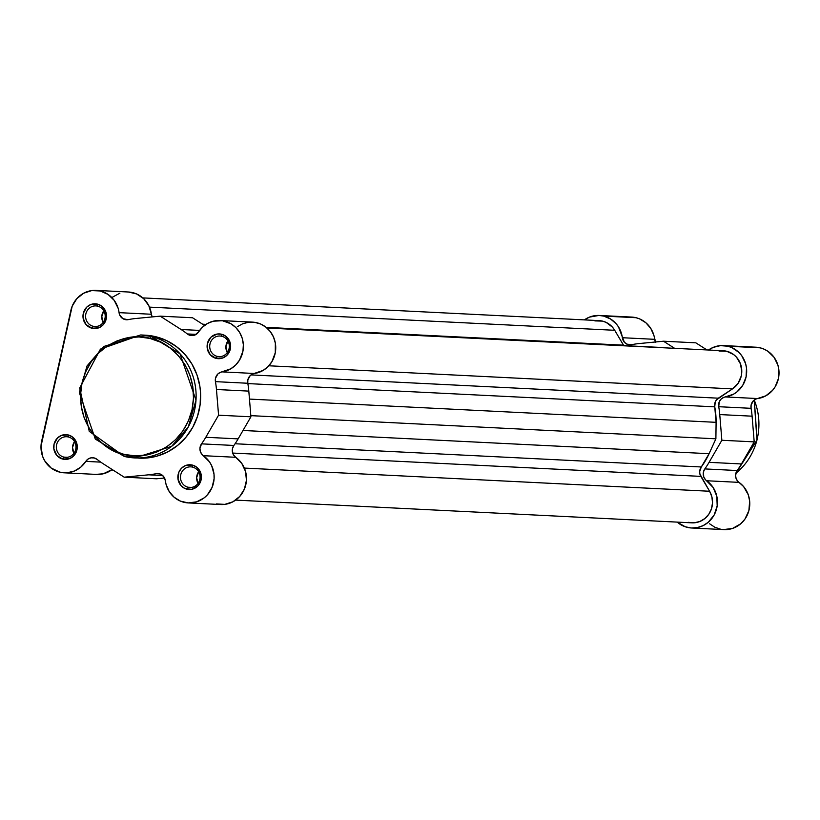 <?xml version="1.0" encoding="UTF-8"?>
<svg xmlns="http://www.w3.org/2000/svg" width="820" height="820" viewBox="0 0 820 820"><rect width="100%" height="100%" fill="white"/><g stroke="black" fill="none" stroke-linecap="round" stroke-linejoin="round"><path stroke-width="1.23" d="M97.652 306.157A10.332 9.809 -87.1 0 0 85.854 313.896A10.332 9.809 -87.1 0 0 93.152 326.278L92.055 328.266A12.392 11.767 92.9 0 1 83.291 313.404A12.392 11.767 92.9 0 1 97.457 304.107L97.652 306.157A10.332 9.809 92.9 0 1 105.114 317.627A10.332 9.809 92.9 0 1 94.884 326.534A10.332 9.809 92.9 0 1 93.152 326.278A10.332 9.809 92.9 0 1 85.69 314.808A10.332 9.809 92.9 0 1 95.909 305.901A10.332 9.809 92.9 0 1 97.652 306.157L97.457 304.107L101.629 306.096L105.78 311.784L106.21 318.97L102.777 325.202L98.871 327.774L92.055 328.266L86.141 324.679L83.138 318.242L83.291 313.404L86.725 307.162L90.63 304.599L97.457 304.107A12.392 11.767 92.9 0 1 106.21 318.97A12.392 11.767 92.9 0 1 92.055 328.266L93.152 326.278L96.637 326.452L93.152 326.278A10.332 9.809 -87.1 0 0 104.95 318.529A10.332 9.809 -87.1 0 0 97.652 306.157M221.769 336.272A10.332 9.809 -87.1 0 0 209.971 344.021A10.332 9.809 -87.1 0 0 217.269 356.403L216.172 358.381A12.392 11.767 92.9 0 1 207.419 343.518A12.392 11.767 92.9 0 1 221.574 334.222L221.769 336.272A10.332 9.809 92.9 0 1 229.231 347.741A10.332 9.809 92.9 0 1 219.012 356.649A10.332 9.809 92.9 0 1 217.269 356.403A10.332 9.809 92.9 0 1 209.807 344.923A10.332 9.809 92.9 0 1 220.037 336.015A10.332 9.809 92.9 0 1 221.769 336.272L221.574 334.222L225.756 336.21L229.897 341.899L230.328 349.084L226.904 355.327L222.999 357.889L216.172 358.381L210.268 354.804L207.255 348.356L207.419 343.518L210.842 337.276L216.982 334.078L221.574 334.222A12.392 11.767 92.9 0 1 230.328 349.084A12.392 11.767 92.9 0 1 216.172 358.381L217.269 356.403L220.754 356.577L217.269 356.403A10.332 9.809 -87.1 0 0 229.067 348.654A10.332 9.809 -87.1 0 0 221.769 336.272M192.526 467.103A10.332 9.809 -87.1 0 0 180.728 474.852A10.332 9.809 -87.1 0 0 188.026 487.234L186.929 489.212A12.392 11.767 92.9 0 1 178.176 474.36A12.392 11.767 92.9 0 1 192.331 465.063L192.526 467.103A10.332 9.809 92.9 0 1 199.988 478.583A10.332 9.809 92.9 0 1 189.758 487.49A10.332 9.809 92.9 0 1 188.026 487.234A10.332 9.809 92.9 0 1 180.564 475.764A10.332 9.809 92.9 0 1 190.793 466.857A10.332 9.809 92.9 0 1 192.526 467.103L192.331 465.063L196.503 467.041L200.654 472.74L201.084 479.915L197.651 486.157L191.521 489.355L184.746 488.443L181.015 485.635L178.012 479.187L178.914 472.053L181.599 468.117L185.504 465.555L192.331 465.063A12.392 11.767 92.9 0 1 201.084 479.915A12.392 11.767 92.9 0 1 186.929 489.212L188.026 487.234L191.511 487.408L188.026 487.234A10.332 9.809 -87.1 0 0 199.824 479.485A10.332 9.809 -87.1 0 0 192.526 467.103M68.408 436.988A10.332 9.809 -87.1 0 0 56.611 444.737A10.332 9.809 -87.1 0 0 63.909 457.119L62.812 459.097A12.392 11.767 92.9 0 1 54.048 444.235A12.392 11.767 92.9 0 1 68.204 434.938L68.408 436.988A10.332 9.809 92.9 0 1 75.87 448.458A10.332 9.809 92.9 0 1 65.641 457.365A10.332 9.809 92.9 0 1 63.909 457.119A10.332 9.809 92.9 0 1 56.447 445.639A10.332 9.809 92.9 0 1 66.666 436.732A10.332 9.809 92.9 0 1 68.408 436.988L68.204 434.938L72.385 436.927L76.537 442.626L76.967 449.801L73.533 456.043L69.628 458.605L62.812 459.097L56.898 455.52L53.894 449.073L54.048 444.235L57.482 438.003L61.387 435.43L68.204 434.938A12.392 11.767 92.9 0 1 76.967 449.801A12.392 11.767 92.9 0 1 62.812 459.097L63.909 457.119L67.394 457.293L63.909 457.119A10.332 9.809 -87.1 0 0 75.706 449.37A10.332 9.809 -87.1 0 0 68.408 436.988M124.25 456.422L134.603 457.919L171.595 446.377L188.292 426.933L195.99 400.242L180.01 353.768L151.075 336.456A2.071 0.635 103.6 0 0 149.978 338.434C166.583 340.003 200.849 366.663 192.013 409.744C181.671 452.476 139.625 460.604 124.056 454.372A2.071 0.635 103.6 0 0 124.209 456.412A2.071 0.635 103.6 0 0 124.25 456.422A2.071 0.635 -76.4 0 1 124.209 456.412A2.071 0.635 -76.4 0 1 124.056 454.372L135.034 455.858L146.093 455.069L156.794 452.015L166.737 446.828L175.541 439.704L182.87 430.92L188.426 420.803L192.013 409.744L193.479 398.182L192.782 386.548L189.943 375.293L185.064 364.849L178.34 355.613L170.037 347.957L160.453 342.155L149.978 338.434L139 336.948L127.94 337.737L117.239 340.792L107.287 345.978L98.492 353.102L91.163 361.886L85.608 372.003L82.02 383.063L80.544 394.625L81.252 406.259L84.091 417.513L88.97 427.958L95.684 437.193L103.996 444.85L113.58 450.651L124.056 454.372C107.451 452.804 73.175 426.144 82.02 383.063C92.363 340.331 134.408 332.202 149.978 338.434A2.071 0.635 -76.4 0 1 151.075 336.456A61.561 58.456 92.9 0 1 195.539 404.824A61.561 58.456 92.9 0 1 134.603 457.919A61.561 58.456 92.9 0 1 124.25 456.422L95.315 439.1L79.335 392.626L87.033 365.945L103.73 346.501L140.722 334.949A61.561 58.456 92.9 0 1 151.075 336.456L140.722 334.949L100.44 349.105L79.683 388.034L89.267 431.361L124.22 456.412L139.123 458.144A61.561 58.456 -87.1 0 0 200.07 405.049A61.561 58.456 -87.1 0 0 155.595 336.682L166.439 340.526L176.351 346.532L184.951 354.455L191.911 364.008L196.954 374.822L199.895 386.466L200.541 392.462L200.131 404.526L197.507 416.283L192.751 427.281L186.058 437.111L177.673 445.383L167.926 451.789L157.194 456.074L145.878 458.072L139.082 458.144M237.328 326.708L242.74 323.736L248.675 322.25L254.764 322.352L260.637 324.023L265.926 327.17L270.313 331.608L273.511 337.04L275.346 343.149L275.284 352.743L271.912 361.661L268.027 366.622L263.107 370.435L252.908 373.889L250.192 375.611L247.835 379.916L247.783 383.258A78.494 74.538 92.9 0 1 248.808 391.119L250.92 416.806L238.128 438.884A78.494 74.538 92.9 0 1 233.874 445.465L232.511 448.478L232.378 451.81L233.515 454.915L235.719 457.293L203.38 455.684A25.82 24.518 92.9 0 1 212.882 485.225A25.82 24.518 92.9 0 1 188.344 502.926A25.82 24.518 92.9 0 1 184.008 502.301A25.82 24.518 92.9 0 1 165.322 480.674L166.081 484.476L169.186 491.508L174.127 497.227L180.482 501.143L188.21 502.916L196.626 501.84L204.211 497.822L207.398 494.839L212.083 487.387L214.102 478.706L214.01 474.237L211.662 465.678L209.469 461.855L202.161 454.618L200.449 451.81L199.936 448.53L201.525 443.856A78.494 74.538 -87.1 0 0 205.789 437.275L218.571 415.197L216.459 389.5A78.494 74.538 -87.1 0 0 215.434 381.638L215.486 378.307L217.843 374.002L220.559 372.27L230.758 368.826L235.678 365.013L239.563 360.052L242.945 351.124L243.355 344.728L242.269 338.424L239.727 332.602L235.904 327.631L231.035 323.818L222.415 320.733L213.323 321.184L207.603 323.428L202.581 327.088L198.563 331.936A8.261 7.841 92.9 0 1 190.271 335.39L193.059 335.534L190.271 335.39L187.319 333.945A78.494 74.538 -87.1 0 0 181.087 329.496L160.187 316.151L135.772 318.498A78.494 74.538 -87.1 0 0 128.299 319.626A8.261 7.841 92.9 0 1 125.04 319.564L127.828 319.708L122.856 318.652L119.72 315.023L118.141 308.279L114.226 300.386L107.994 294.38L100.183 290.977L91.717 290.577L83.619 293.242L76.844 298.644L72.211 306.137L41 446.244L42.537 456.186L44.649 460.717L51.178 468.046L59.88 472.176A25.82 24.518 92.9 0 1 41.635 441.232L70.879 310.39A25.82 24.518 92.9 0 1 96.042 290.393A25.82 24.518 92.9 0 1 119.064 312.645L151.403 314.255L152.192 316.92A8.261 7.841 -87.1 0 1 151.403 314.255A25.82 24.518 -87.1 0 0 128.381 292.002L96.042 290.393M227.355 352.62L225.889 346.829L227.898 340.915A10.332 9.809 -87.1 0 0 227.314 352.559M103.228 322.496L101.772 316.715L103.781 310.8A10.332 9.809 -87.1 0 0 103.197 322.444M73.984 453.337L72.529 447.546L74.528 441.631A10.332 9.809 -87.1 0 0 73.954 453.275M198.102 483.452L196.646 477.67L198.655 471.746A10.332 9.809 -87.1 0 0 198.071 483.39M164.533 478.019L156.538 478.788L124.189 477.178L148.604 474.821A78.494 74.538 -87.1 0 0 156.077 473.704L159.244 473.734L162.135 475.087L164.277 477.537L165.322 480.674A8.261 7.841 92.9 0 0 157.952 473.56L157.973 473.56A8.261 7.841 92.9 0 0 156.077 473.704A78.494 74.538 92.9 0 1 148.604 474.821L124.189 477.178L103.289 463.823L124.189 477.178L156.538 478.788L164.533 478.019M64.226 472.812A25.82 24.518 92.9 0 1 59.88 472.176L67.23 472.761L74.425 471.018L80.811 467.113L85.813 461.383A25.82 24.518 92.9 0 1 64.226 472.812L96.565 474.421A25.82 24.518 -87.1 0 0 112.186 469.501L103.238 473.796L95.879 474.38M112.361 297.24L119.904 293.15M128.309 292.002L136.571 293.929L143.705 298.705L148.85 305.768L151.403 314.255L119.064 312.645A8.261 7.841 92.9 0 0 125.04 319.564L128.299 319.626A78.494 74.538 92.9 0 1 135.772 318.498L160.187 316.151L192.536 317.76L204.549 325.427L192.536 317.76L160.187 316.151L181.087 329.496L199.619 330.419L181.087 329.496A78.494 74.538 92.9 0 1 187.319 333.945L196.144 334.386L187.319 333.945A8.261 7.841 92.9 0 0 190.271 335.39L194.924 335.021L198.563 331.936A25.82 24.518 92.9 0 1 220.16 320.517A25.82 24.518 92.9 0 1 243.376 345.138A25.82 24.518 92.9 0 1 222.107 371.88L254.456 373.489A25.82 24.518 -87.1 0 0 275.725 346.747A25.82 24.518 -87.1 0 0 252.498 322.127L220.16 320.517M188.344 502.926L220.693 504.536A25.82 24.518 -87.1 0 0 245.221 486.834A25.82 24.518 -87.1 0 0 235.719 457.293L241.808 463.464L245.539 471.459L246.441 480.315L244.432 488.997L239.737 496.448L232.931 501.789L224.803 504.382L216.347 503.91M85.813 461.383L88.088 459.046L91.04 457.837L94.208 457.949L97.067 459.374A78.494 74.538 -87.1 0 0 103.289 463.823A78.494 74.538 92.9 0 1 97.067 459.374A8.261 7.841 92.9 0 0 85.813 461.383L100.747 462.131L85.813 461.383M144.238 335.134L155.595 336.682A61.561 58.456 -87.1 0 0 145.253 335.175L140.722 334.949M162.667 475.518L148.604 474.821L162.667 475.518M159.797 473.888L156.077 473.704L159.797 473.888M203.38 455.684A8.261 7.841 92.9 0 1 201.525 443.856L233.874 445.465A8.261 7.841 -87.1 0 0 235.719 457.293L203.38 455.684M238.128 438.884L205.789 437.275A78.494 74.538 92.9 0 1 201.525 443.856L233.874 445.465A78.494 74.538 -87.1 0 0 238.128 438.884L250.92 416.806L218.571 415.197L205.789 437.275L238.128 438.884M216.459 389.5L218.571 415.197L250.92 416.806L248.808 391.119L216.459 389.5L248.808 391.119A78.494 74.538 -87.1 0 0 247.783 383.258L215.434 381.638A78.494 74.538 92.9 0 1 216.459 389.5M215.434 381.638A8.261 7.841 92.9 0 1 222.107 371.88L254.456 373.489A8.261 7.841 -87.1 0 0 247.783 383.258L215.434 381.638M242.997 430.479L709.085 453.696L715.891 438.813L250.828 415.648L715.891 438.813L709.085 453.696L242.997 430.479M701.305 466.969A74.364 70.612 -87.1 0 0 709.085 453.696L701.305 466.969A8.261 7.841 -87.1 0 0 700.833 476.379L232.675 453.06L700.833 476.379L709.597 491.252L699.911 474.093L699.675 471.602L701.305 466.969L235.073 443.753L701.305 466.969M244.36 468.077L709.597 491.252L244.36 468.077M235.637 500.108L691.885 522.842A20.654 19.618 -87.1 0 0 709.802 512.643A20.654 19.618 -87.1 0 0 709.597 491.252L711.883 496.807L712.518 502.824L711.483 508.789L708.839 514.191L704.821 518.558L699.788 521.52L694.15 522.811L688.421 522.34M594.889 320.886L602.536 321.122L606.175 322.414L612.386 327.088L614.723 330.296L149.476 307.121L614.723 330.296A20.654 19.618 -87.1 0 0 599.072 320.62L142.823 297.896M614.723 330.296L623.487 345.169L266.172 327.364L623.487 345.169A8.261 7.841 -87.1 0 0 623.764 345.599L614.723 330.296M206.035 324.371L202.622 324.207L206.035 324.371M662.068 347.506L266.715 327.815L662.068 347.506M205.461 324.761L203.339 324.659L205.461 324.761M719.007 351.001L726.663 351.247L733.623 354.547L736.514 357.212L740.542 364.039L741.772 371.993L741.259 376.001L738.082 383.36L732.485 388.885L268.827 365.781L732.485 388.885A20.654 19.618 -87.1 0 0 741.167 366.14A20.654 19.618 -87.1 0 0 723.189 350.745L266.941 328.01M732.485 388.885L718.32 398.182L251.012 374.904L718.32 398.182A8.261 7.841 -87.1 0 0 714.743 406.843L247.845 383.586L714.743 406.843L716.096 422.331A74.364 70.612 -87.1 0 0 714.743 406.843L715.245 401.933L716.506 399.811L732.485 388.885M249.464 399.084L716.096 422.331L715.891 438.813L716.096 422.331L249.464 399.084M754.236 400.027L756.932 440.094L735.868 473.263A61.561 58.456 -87.1 0 0 754.236 400.027M631.246 317.063L636.012 317.709A25.82 24.518 -87.1 0 0 631.666 317.073L599.328 315.464A25.82 24.518 92.9 0 1 603.663 316.089L636.012 317.709L639.538 318.857L645.883 322.772L650.834 328.502L653.929 335.523L655.733 342.473M629.739 344.841L629.719 344.841A8.261 7.841 92.9 0 0 631.595 344.697A78.494 74.538 92.9 0 1 639.067 343.57L663.472 341.212L674.604 348.315L663.472 341.212L639.067 343.57A78.494 74.538 -87.1 0 0 631.595 344.697L626.91 344.133L624.348 342.196L618.485 326.883L616.22 323.828L610.5 318.949L603.663 316.089L598.897 315.444L589.457 317.114L584.373 319.892A25.82 24.518 92.9 0 1 599.328 315.464M752.78 347.239L760.13 347.823A25.82 24.518 -87.1 0 0 755.794 347.198L723.445 345.579A25.82 24.518 92.9 0 1 727.791 346.214L760.13 347.823L764.168 349.197L767.92 351.298L774.101 357.356L777.954 365.279L778.846 369.656L778.426 378.563L775.146 386.814L772.553 390.371L765.818 395.824L756.194 398.95L753.477 400.683L751.12 404.988L751.069 408.319A78.494 74.538 92.9 0 1 752.094 416.181L754.205 441.877L741.423 463.956A78.494 74.538 92.9 0 1 737.159 470.536L735.571 475.21L736.083 478.501L737.785 481.299L743.596 486.567L748.27 494.767L749.654 501.01L748.896 510.573L744.888 519.193L740.655 523.837L732.629 528.408L723.578 529.587M691.629 527.998L723.978 529.607A25.82 24.518 -87.1 0 0 748.506 511.905A25.82 24.518 -87.1 0 0 739.015 482.365L706.666 480.756A25.82 24.518 92.9 0 1 716.168 510.296A25.82 24.518 92.9 0 1 691.629 527.998A25.82 24.518 92.9 0 1 677.197 522.104L685.253 526.778L691.239 527.977L697.318 527.588L703.13 525.63L708.306 522.227L714.21 514.888L717.182 505.807L716.803 496.233L713.123 487.48L705.446 479.69L703.734 476.881L703.447 471.941L704.821 468.917A78.494 74.538 -87.1 0 0 709.074 462.336L721.856 440.268L719.755 414.571A78.494 74.538 -87.1 0 0 718.72 406.71L719.273 401.779L721.128 399.073L723.845 397.341L733.48 394.215L737.067 391.796L742.807 385.205L746.077 376.954L746.497 368.047L745.605 363.67L741.762 355.747L738.922 352.426L731.829 347.588L727.791 346.214L720.442 345.63L713.246 347.372L708.5 350.007A25.82 24.518 92.9 0 1 723.445 345.579M695.821 342.832L706.942 349.935L695.821 342.832L663.472 341.212L695.821 342.832M720.554 529.187L714.763 527.209L709.628 523.795M757.741 398.561A25.82 24.518 -87.1 0 0 779 374.125A25.82 24.518 -87.1 0 0 760.13 347.823L727.791 346.214A25.82 24.518 92.9 0 1 746.651 372.516A25.82 24.518 92.9 0 1 725.403 396.952L757.741 398.561A8.261 7.841 -87.1 0 0 751.069 408.319L718.72 406.71A8.261 7.841 92.9 0 1 725.403 396.952L757.741 398.561M629.719 344.841A8.261 7.841 92.9 0 1 622.349 337.717L654.698 339.326A25.82 24.518 -87.1 0 0 636.012 317.709L603.663 316.089A25.82 24.518 92.9 0 1 622.349 337.717L654.698 339.326A8.261 7.841 -87.1 0 0 655.487 341.991M718.72 406.71A78.494 74.538 92.9 0 1 719.755 414.571L752.094 416.181A78.494 74.538 -87.1 0 0 751.069 408.319L718.72 406.71M721.856 440.268L754.205 441.877L752.094 416.181L719.755 414.571L721.856 440.268L709.074 462.336L741.423 463.956L754.205 441.877L721.856 440.268M709.074 462.336A78.494 74.538 92.9 0 1 704.821 468.917L737.159 470.536A78.494 74.538 -87.1 0 0 741.423 463.956L709.074 462.336M739.015 482.365L706.666 480.756A8.261 7.841 92.9 0 1 704.821 468.917L737.159 470.536A8.261 7.841 -87.1 0 0 739.015 482.365M111.52 469.993L113.068 470.075M735.847 473.335L757.085 439.93L754.308 399.976"/></g></svg>
